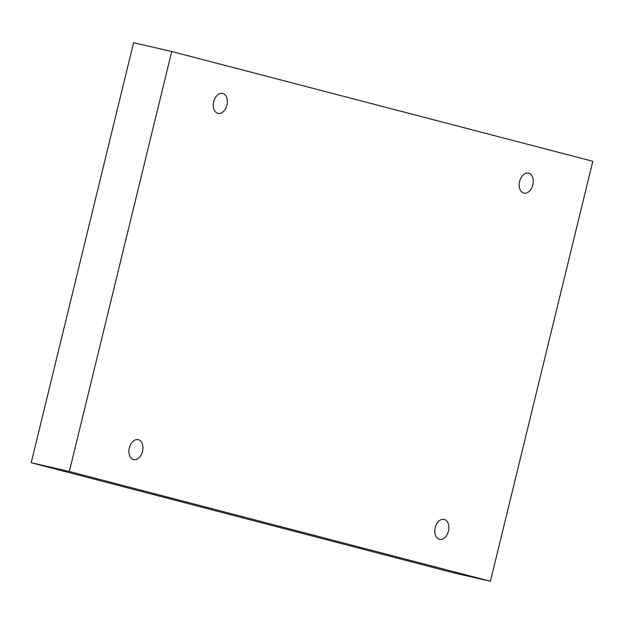 <?xml version="1.0" encoding="UTF-8"?>
<svg xmlns="http://www.w3.org/2000/svg" width="624" height="624" viewBox="0 0 624 624"><rect width="100%" height="100%" fill="white"/><g stroke="black" fill="none" stroke-linecap="round" stroke-linejoin="round"><path stroke-width="0.94" d="M31.2 462.719L452.275 572.497L490.417 581.279L592.8 161.281L171.725 51.503L133.583 42.721L31.2 462.719L69.342 471.502L490.417 581.279M171.725 51.503L69.342 471.502M435.209 527.647A10.226 6.825 103 0 0 439.522 539.339A10.226 6.825 103 0 0 448.469 530.907A10.226 6.825 103 0 0 444.109 519.41A10.226 6.825 103 0 0 435.209 527.647M129.316 447.899A10.226 6.825 103 0 0 133.63 459.592A10.226 6.825 103 0 0 142.576 451.16A10.226 6.825 103 0 0 138.216 439.663A10.226 6.825 103 0 0 129.316 447.899M213.712 101.689A10.226 6.825 103 0 0 218.026 113.373A10.226 6.825 103 0 0 226.98 104.941A10.226 6.825 103 0 0 222.62 93.444A10.226 6.825 103 0 0 213.712 101.689M519.605 181.436A10.226 6.825 103 0 0 523.918 193.12A10.226 6.825 103 0 0 532.873 184.688A10.226 6.825 103 0 0 528.512 173.191A10.226 6.825 103 0 0 519.605 181.436"/></g></svg>

